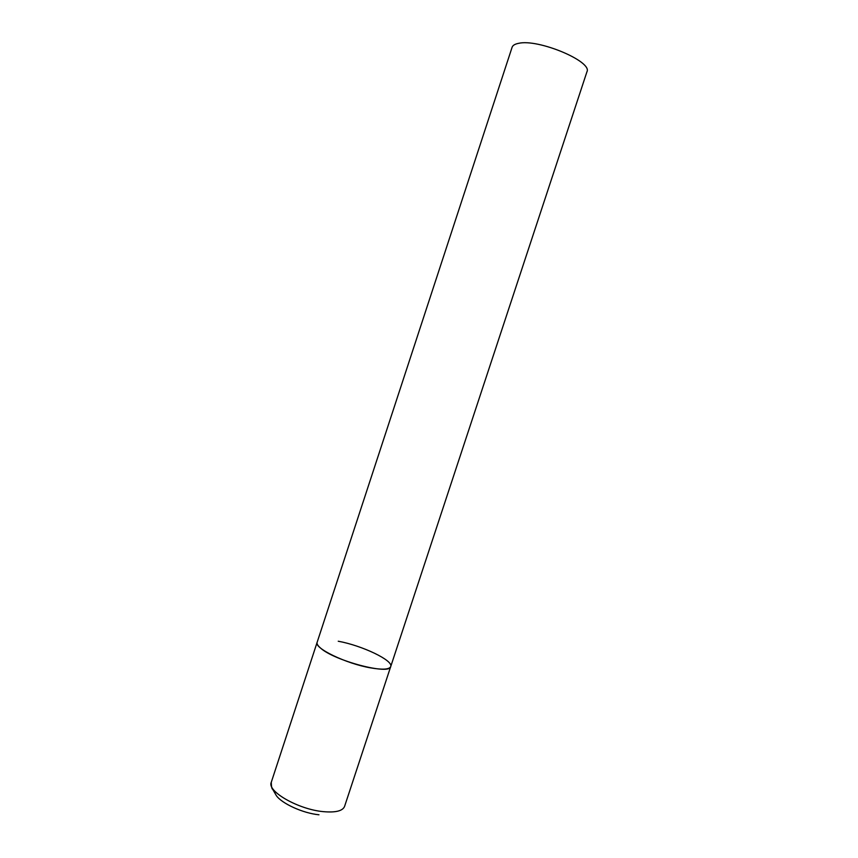 <?xml version="1.0" encoding="UTF-8"?>
<svg xmlns="http://www.w3.org/2000/svg" width="858" height="858" viewBox="0 0 858 858"><rect width="100%" height="100%" fill="white"/><g stroke="black" fill="none" stroke-linecap="round" stroke-linejoin="round"><path stroke-width="1.29" d="M370.699 667.889C346.257 663.749 313.738 648.026 317.117 642.352C316.677 643.779 317.75 645.613 320.324 647.865C333.816 660.671 390.304 675.503 390.722 666.559C389.35 669.476 382.679 669.926 370.699 667.889M338.245 641.226C362.022 645.516 393.554 660.51 390.722 666.559L344.573 806.423C342.664 810.992 335.596 812.73 323.348 811.647C298.38 809.437 266.795 791.301 271.267 782.314C271.364 786.668 271.847 789.006 272.715 789.339L276.362 795.645C281.735 803.42 302.692 813.212 318.983 814.789M271.267 782.314L512.097 47.276C512.752 45.367 514.875 44.069 518.479 43.361C538.063 38.492 592.899 61.583 586.915 71.868L390.722 666.559"/></g></svg>
